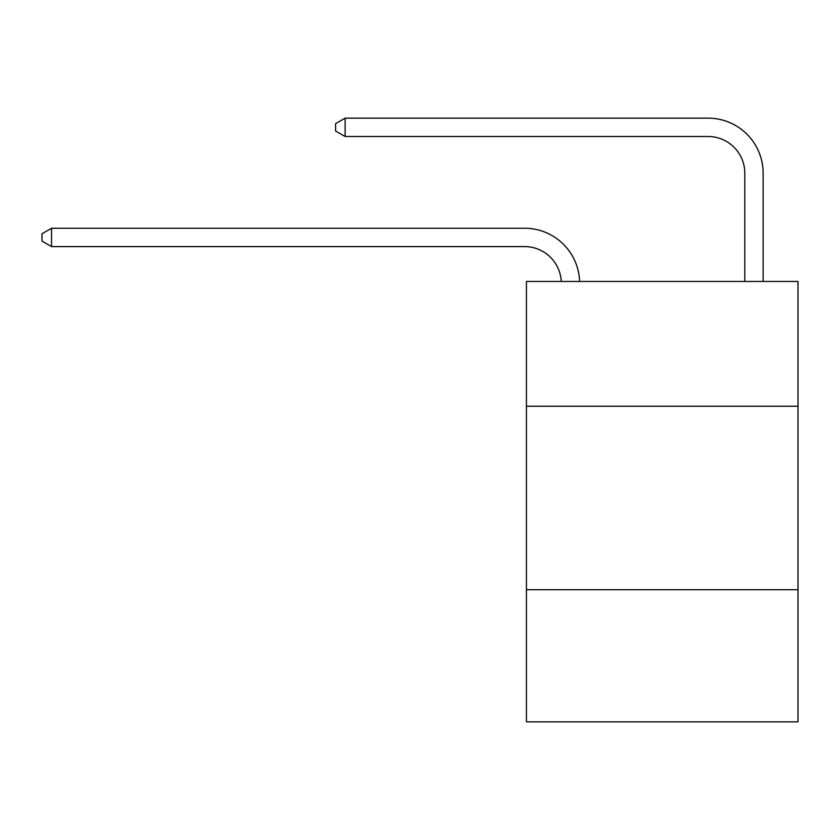<?xml version="1.0" encoding="UTF-8"?>
<svg xmlns="http://www.w3.org/2000/svg" width="840" height="840" viewBox="0 0 840 840"><rect width="100%" height="100%" fill="white"/><g stroke="black" fill="none" stroke-linecap="round" stroke-linejoin="round"><path stroke-width="1.26" d="M798 406.235L798 281.463L526.428 281.463L526.428 406.235L798 406.235L798 721.854L526.428 721.854L526.428 406.235M798 589.732L526.428 589.732M561.246 281.463A36.698 36.698 0 0 0 524.591 246.593A36.698 36.698 0 0 1 561.246 281.463A36.698 36.698 0 0 0 524.591 246.593A36.698 36.698 0 0 1 561.246 281.463A36.698 36.698 0 0 0 524.591 246.593A36.698 36.698 0 0 1 561.246 281.463A36.698 36.698 0 0 0 524.591 246.593A36.698 36.698 0 0 1 561.246 281.463A36.698 36.698 0 0 0 524.591 246.593A36.698 36.698 0 0 1 561.246 281.463A36.698 36.698 0 0 0 524.591 246.593A36.698 36.698 0 0 1 561.246 281.463A36.698 36.698 0 0 0 524.591 246.593A36.698 36.698 0 0 1 561.246 281.463A36.698 36.698 0 0 0 524.591 246.593A36.698 36.698 0 0 1 561.246 281.463A36.698 36.698 0 0 0 524.591 246.593A36.698 36.698 0 0 1 561.246 281.463A36.698 36.698 0 0 0 524.591 246.593A36.698 36.698 0 0 1 561.246 281.463A36.698 36.698 0 0 0 524.591 246.593A36.698 36.698 0 0 1 561.246 281.463A36.698 36.698 0 0 0 524.591 246.593A36.698 36.698 0 0 1 561.246 281.463A36.698 36.698 0 0 0 524.591 246.593A36.698 36.698 0 0 1 561.246 281.463A36.698 36.698 0 0 0 524.591 246.593A36.698 36.698 0 0 1 561.246 281.463A36.698 36.698 0 0 0 524.591 246.593A36.698 36.698 0 0 1 561.246 281.463A36.698 36.698 0 0 0 524.591 246.593A36.698 36.698 0 0 1 561.246 281.463A36.698 36.698 0 0 0 524.591 246.593A36.698 36.698 0 0 1 561.246 281.463A36.698 36.698 0 0 0 524.591 246.593L51.545 246.593L42 241.091L42 233.751L51.545 228.249L524.591 228.249A55.052 55.052 0 0 1 579.611 281.463M744.786 281.463L744.786 173.197A36.698 36.698 0 0 0 708.089 136.5L345.135 136.5L335.591 130.998L335.591 123.659L345.135 118.146L708.089 118.146A55.052 55.052 0 0 1 763.14 173.197L763.14 281.463M51.545 228.249L524.591 228.249L51.545 228.249L524.591 228.249L51.545 228.249L524.591 228.249L51.545 228.249L524.591 228.249L51.545 228.249L524.591 228.249L51.545 228.249L524.591 228.249L51.545 228.249L524.591 228.249L51.545 228.249L524.591 228.249L51.545 228.249L524.591 228.249L51.545 228.249L524.591 228.249L51.545 228.249L524.591 228.249L51.545 228.249L524.591 228.249L51.545 228.249L524.591 228.249L51.545 228.249L524.591 228.249L51.545 228.249L524.591 228.249L51.545 228.249L524.591 228.249L51.545 228.249L524.591 228.249L51.545 228.249L51.545 246.593M744.786 173.197A36.698 36.698 0 0 0 708.089 136.5A36.698 36.698 0 0 1 744.786 173.197A36.698 36.698 0 0 0 708.089 136.5A36.698 36.698 0 0 1 744.786 173.197A36.698 36.698 0 0 0 708.089 136.5A36.698 36.698 0 0 1 744.786 173.197A36.698 36.698 0 0 0 708.089 136.5A36.698 36.698 0 0 1 744.786 173.197A36.698 36.698 0 0 0 708.089 136.5A36.698 36.698 0 0 1 744.786 173.197A36.698 36.698 0 0 0 708.089 136.5A36.698 36.698 0 0 1 744.786 173.197A36.698 36.698 0 0 0 708.089 136.5A36.698 36.698 0 0 1 744.786 173.197A36.698 36.698 0 0 0 708.089 136.5A36.698 36.698 0 0 1 744.786 173.197A36.698 36.698 0 0 0 708.089 136.5A36.698 36.698 0 0 1 744.786 173.197A36.698 36.698 0 0 0 708.089 136.5A36.698 36.698 0 0 1 744.786 173.197A36.698 36.698 0 0 0 708.089 136.5A36.698 36.698 0 0 1 744.786 173.197A36.698 36.698 0 0 0 708.089 136.5A36.698 36.698 0 0 1 744.786 173.197A36.698 36.698 0 0 0 708.089 136.5A36.698 36.698 0 0 1 744.786 173.197A36.698 36.698 0 0 0 708.089 136.5A36.698 36.698 0 0 1 744.786 173.197A36.698 36.698 0 0 0 708.089 136.5A36.698 36.698 0 0 1 744.786 173.197A36.698 36.698 0 0 0 708.089 136.5A36.698 36.698 0 0 1 744.786 173.197A36.698 36.698 0 0 0 708.089 136.5A36.698 36.698 0 0 1 744.786 173.197M345.135 118.146L708.089 118.146L345.135 118.146L708.089 118.146L345.135 118.146L708.089 118.146L345.135 118.146L708.089 118.146L345.135 118.146L708.089 118.146L345.135 118.146L708.089 118.146L345.135 118.146L708.089 118.146L345.135 118.146L708.089 118.146L345.135 118.146L708.089 118.146L345.135 118.146L708.089 118.146L345.135 118.146L708.089 118.146L345.135 118.146L708.089 118.146L345.135 118.146L708.089 118.146L345.135 118.146L708.089 118.146L345.135 118.146L708.089 118.146L345.135 118.146L708.089 118.146L345.135 118.146L708.089 118.146L345.135 118.146L345.135 136.5"/></g></svg>
